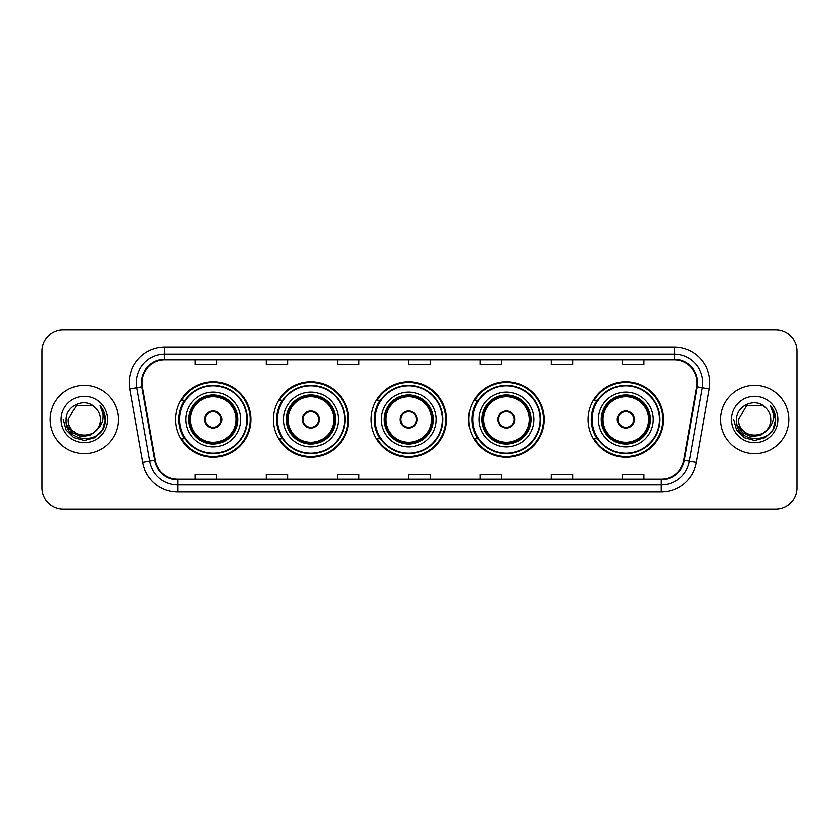 <?xml version="1.0" encoding="UTF-8"?>
<svg xmlns="http://www.w3.org/2000/svg" width="839" height="839" viewBox="0 0 839 839"><rect width="100%" height="100%" fill="white"/><g stroke="black" fill="none" stroke-linecap="round" stroke-linejoin="round"><path stroke-width="1.26" d="M588.045 419.5A37.755 37.755 0 0 0 625.8 457.255A37.755 37.755 0 0 0 663.555 419.5A37.755 37.755 0 0 0 625.8 381.745A37.755 37.755 0 0 0 588.045 419.5M468.655 419.5A37.755 37.755 0 0 0 506.41 457.255A37.755 37.755 0 0 0 544.165 419.5A37.755 37.755 0 0 0 506.41 381.745A37.755 37.755 0 0 0 468.655 419.5M370.922 419.5A37.755 37.755 0 0 0 408.677 457.255A37.755 37.755 0 0 0 446.432 419.5A37.755 37.755 0 0 0 408.677 381.745A37.755 37.755 0 0 0 370.922 419.5M273.178 419.5A37.755 37.755 0 0 0 310.933 457.255A37.755 37.755 0 0 0 348.688 419.5A37.755 37.755 0 0 0 310.933 381.745A37.755 37.755 0 0 0 273.178 419.5M175.445 419.5A37.755 37.755 0 0 0 213.2 457.255A37.755 37.755 0 0 0 250.955 419.5A37.755 37.755 0 0 0 213.2 381.745A37.755 37.755 0 0 0 175.445 419.5M184.496 438.734A34.546 34.546 0 0 1 184.496 400.266M282.24 438.734A34.546 34.546 0 0 1 282.24 400.266M379.973 438.734A34.546 34.546 0 0 1 379.973 400.266M477.706 438.734A34.546 34.546 0 0 1 477.706 400.266M597.095 438.734A34.546 34.546 0 0 1 597.095 400.266M41.95 351.111L41.95 487.889A21.374 21.374 0 0 0 63.324 509.252L775.676 509.252A21.374 21.374 0 0 0 797.05 487.889L797.05 351.111A21.374 21.374 0 0 0 775.676 329.748L63.324 329.748A21.374 21.374 0 0 0 41.95 351.111L41.95 487.889M50.141 419.5A34.189 34.189 0 0 0 84.34 453.689A34.189 34.189 0 0 0 118.53 419.5A34.189 34.189 0 0 0 84.34 385.311A34.189 34.189 0 0 0 50.141 419.5A34.189 34.189 0 0 0 84.34 453.689A34.189 34.189 0 0 0 118.53 419.5A34.189 34.189 0 0 0 84.34 385.311A34.189 34.189 0 0 0 50.141 419.5M720.47 419.5A34.189 34.189 0 0 0 754.66 453.689A34.189 34.189 0 0 0 788.859 419.5A34.189 34.189 0 0 0 754.66 385.311A34.189 34.189 0 0 0 720.47 419.5A34.189 34.189 0 0 0 754.66 453.689A34.189 34.189 0 0 0 788.859 419.5A34.189 34.189 0 0 0 754.66 385.311A34.189 34.189 0 0 0 720.47 419.5M141.969 382.741A22.8 22.8 0 0 1 164.759 359.952L674.241 359.952A22.8 22.8 0 0 1 696.685 386.706L683.722 460.212A22.8 22.8 0 0 1 661.279 479.048L177.721 479.048A22.8 22.8 0 0 1 155.278 460.212L142.315 386.706A22.8 22.8 0 0 1 141.969 382.741M141.392 382.741A23.366 23.366 0 0 0 141.749 386.8L154.712 460.317A23.366 23.366 0 0 0 177.721 479.625L661.279 479.625A23.366 23.366 0 0 0 684.288 460.317L697.251 386.8A23.366 23.366 0 0 0 674.241 359.375L164.759 359.375A23.366 23.366 0 0 0 141.392 382.741M129.688 388.929A35.616 35.616 0 0 1 164.759 347.126L674.241 347.126A35.616 35.616 0 0 1 709.312 388.929L696.349 462.446A35.616 35.616 0 0 1 661.279 491.874L177.721 491.874A35.616 35.616 0 0 1 142.651 462.446L129.688 388.929L136.694 387.691A28.495 28.495 0 0 1 164.759 354.247L674.241 354.247A28.495 28.495 0 0 1 702.306 387.691L689.333 461.209A28.495 28.495 0 0 1 661.279 484.753L177.721 484.753A28.495 28.495 0 0 1 149.667 461.209L136.694 387.691A28.495 28.495 0 0 1 136.264 382.741M775.676 329.748L63.324 329.748M63.324 509.252L775.676 509.252M797.05 487.889L797.05 351.111M684.288 460.317L689.333 461.209L702.306 387.691L709.312 388.929M408.813 359.952L408.813 364.776L430.187 364.776L430.187 359.952M337.582 359.952L337.582 364.776L358.945 364.776L358.945 359.952M266.341 359.952L266.341 364.776L287.714 364.776L287.714 359.952M195.109 359.952L195.109 364.776L216.483 364.776L216.483 359.952M480.055 359.952L480.055 364.776L501.418 364.776L501.418 359.952M551.286 359.952L551.286 364.776L572.659 364.776L572.659 359.952M622.517 359.952L622.517 364.776L643.891 364.776L643.891 359.952M430.187 479.048L430.187 474.224L408.813 474.224L408.813 479.048M358.945 479.048L358.945 474.224L337.582 474.224L337.582 479.048M287.714 479.048L287.714 474.224L266.341 474.224L266.341 479.048M216.483 479.048L216.483 474.224L195.109 474.224L195.109 479.048M501.418 479.048L501.418 474.224L480.055 474.224L480.055 479.048M572.659 479.048L572.659 474.224L551.286 474.224L551.286 479.048M643.891 479.048L643.891 474.224L622.517 474.224L622.517 479.048M96.674 429.851C88.126 441.398 67.393 434.004 68.232 419.5C67.246 440.276 101.425 440.276 100.439 419.5C101.425 440.276 67.246 440.276 68.232 419.5L76.286 405.552L92.384 405.552L94.88 407.334C85.001 396.973 65.977 405.51 66.155 419.5C64.341 444.355 104.644 445.006 105.305 420.706L105.336 419.5C105.274 414.214 103.522 409.579 100.061 405.583C102.694 409.893 103.617 414.539 102.84 419.5C102.085 423.726 100.03 427.177 96.674 429.851A16.109 16.109 0 0 0 100.439 419.5C101.425 440.276 67.246 440.276 68.232 419.5L76.286 405.552M100.439 419.5A16.109 16.109 0 0 0 94.88 407.334M97.702 428.981L90.434 435.273L80.901 436.605L72.133 432.641L66.659 424.723M61.111 419.5A23.23 23.23 0 0 0 84.34 442.73A23.23 23.23 0 0 0 107.56 419.5A23.23 23.23 0 0 0 84.34 396.27A23.23 23.23 0 0 0 61.111 419.5M100.061 405.583L105.326 420.108L104.351 413.134L105.326 420.108L104.351 413.134L105.326 420.108L100.219 405.761L105.326 420.108L100.219 405.761L105.336 419.5L102.526 429.998L94.838 437.685L84.34 440.496L73.832 437.685L66.145 429.998L63.334 419.5M100.219 405.761L105.326 420.119M185.776 419.5A27.425 27.425 0 0 1 213.2 392.075A27.425 27.425 0 0 1 240.625 419.5A27.425 27.425 0 0 1 213.2 446.925A27.425 27.425 0 0 1 185.776 419.5A27.425 27.425 0 0 0 213.2 446.925A27.425 27.425 0 0 0 240.625 419.5M184.926 400.266A34.189 34.189 0 0 0 184.926 438.734M246.897 419.5A33.696 33.696 0 0 0 213.2 385.804A33.696 33.696 0 0 0 179.504 419.5A33.696 33.696 0 0 0 213.2 453.196A33.696 33.696 0 0 0 246.897 419.5M188.985 419.5A24.216 24.216 0 0 0 213.2 443.716A24.216 24.216 0 0 0 237.416 419.5A24.216 24.216 0 0 0 213.2 395.284A24.216 24.216 0 0 0 188.985 419.5M190.401 419.5A22.8 22.8 0 0 1 213.2 396.7A22.8 22.8 0 0 1 236 419.5A22.8 22.8 0 0 1 213.2 442.3A22.8 22.8 0 0 1 190.401 419.5M204.653 419.5A8.547 8.547 0 0 0 213.2 428.047A8.547 8.547 0 0 0 221.748 419.5A8.547 8.547 0 0 0 213.2 410.953A8.547 8.547 0 0 0 204.653 419.5M189.698 419.5A23.513 23.513 0 0 1 213.2 395.987A23.513 23.513 0 0 1 236.713 419.5A23.513 23.513 0 0 1 213.2 443.013A23.513 23.513 0 0 1 189.698 419.5M250.242 419.5A37.042 37.042 0 0 1 181.539 438.734L184.979 438.734A34.158 34.158 0 0 0 247.358 419.584A34.158 34.158 0 0 0 184.979 400.266L181.539 400.266A37.042 37.042 0 0 1 250.242 419.5M204.926 417.361L205.219 417.361A8.264 8.264 0 0 1 221.181 417.361L220.741 417.361A7.834 7.834 0 0 1 213.2 427.334A7.834 7.834 0 0 1 205.66 417.361A7.834 7.834 0 0 1 220.741 417.361L221.475 417.361M221.475 421.639L221.181 421.639A8.264 8.264 0 0 1 205.219 421.639L204.926 421.639M770.768 419.5C771.754 440.276 737.575 440.276 738.561 419.5L746.616 405.552L762.714 405.552L765.21 407.334C755.331 396.973 736.306 405.51 736.485 419.5C734.67 444.355 774.974 445.006 775.635 420.706L775.666 419.5C775.603 414.214 773.852 409.579 770.391 405.583C773.023 409.893 773.946 414.539 773.17 419.5C772.415 423.726 770.359 427.177 767.003 429.851A16.109 16.109 0 0 0 770.768 419.5C771.754 440.276 737.575 440.276 738.561 419.5L746.616 405.552L762.714 405.552L765.21 407.334A16.109 16.109 0 0 1 770.768 419.5C771.754 440.276 737.575 440.276 738.561 419.5C737.722 434.004 758.456 441.398 767.003 429.851M768.031 428.981L760.763 435.273L751.23 436.605L742.463 432.641L736.988 424.723M731.44 419.5A23.23 23.23 0 0 0 754.66 442.73A23.23 23.23 0 0 0 777.889 419.5A23.23 23.23 0 0 0 754.66 396.27A23.23 23.23 0 0 0 731.44 419.5M770.391 405.583L775.656 420.108L774.68 413.134L775.666 419.5M733.664 419.5L736.474 429.998L744.162 437.685L754.66 440.496L765.168 437.685L772.855 429.998L775.666 419.5L770.548 405.761L775.656 420.108L770.705 405.94M770.548 405.761L775.656 420.119M283.509 419.5A27.425 27.425 0 0 1 310.933 392.075A27.425 27.425 0 0 1 338.358 419.5A27.425 27.425 0 0 1 310.933 446.925A27.425 27.425 0 0 1 283.509 419.5A27.425 27.425 0 0 0 310.933 446.925A27.425 27.425 0 0 0 338.358 419.5M282.67 400.266A34.189 34.189 0 0 0 282.67 438.734L279.282 438.734A37.042 37.042 0 0 0 347.975 419.5A37.042 37.042 0 0 0 279.282 400.266L282.712 400.266A34.158 34.158 0 0 1 345.091 419.584A34.158 34.158 0 0 1 282.712 438.734M344.63 419.5A33.696 33.696 0 0 0 310.933 385.804A33.696 33.696 0 0 0 277.237 419.5A33.696 33.696 0 0 0 310.933 453.196A33.696 33.696 0 0 0 344.63 419.5M286.718 419.5A24.216 24.216 0 0 0 310.933 443.716A24.216 24.216 0 0 0 335.16 419.5A24.216 24.216 0 0 0 310.933 395.284A24.216 24.216 0 0 0 286.718 419.5M288.144 419.5A22.8 22.8 0 0 1 310.933 396.7A22.8 22.8 0 0 1 333.733 419.5A22.8 22.8 0 0 1 310.933 442.3A22.8 22.8 0 0 1 288.144 419.5M302.386 419.5A8.547 8.547 0 0 0 310.933 428.047A8.547 8.547 0 0 0 319.481 419.5A8.547 8.547 0 0 0 310.933 410.953A8.547 8.547 0 0 0 302.386 419.5M287.431 419.5A23.513 23.513 0 0 1 310.933 395.987A23.513 23.513 0 0 1 334.446 419.5A23.513 23.513 0 0 1 310.933 443.013A23.513 23.513 0 0 1 287.431 419.5M302.659 417.361L302.952 417.361A8.264 8.264 0 0 1 318.925 417.361L318.474 417.361A7.834 7.834 0 0 1 310.933 427.334A7.834 7.834 0 0 1 303.393 417.361A7.834 7.834 0 0 1 318.474 417.361L319.219 417.361M319.219 421.639L318.925 421.639A8.264 8.264 0 0 1 302.952 421.639L302.659 421.639M381.242 419.5A27.425 27.425 0 0 1 408.677 392.075A27.425 27.425 0 0 1 436.102 419.5A27.425 27.425 0 0 1 408.677 446.925A27.425 27.425 0 0 1 381.242 419.5A27.425 27.425 0 0 0 408.677 446.925A27.425 27.425 0 0 0 436.102 419.5M380.403 400.266A34.189 34.189 0 0 0 380.403 438.734M442.363 419.5A33.696 33.696 0 0 0 408.677 385.804A33.696 33.696 0 0 0 374.981 419.5A33.696 33.696 0 0 0 408.677 453.196A33.696 33.696 0 0 0 442.363 419.5M384.451 419.5A24.216 24.216 0 0 0 408.677 443.716A24.216 24.216 0 0 0 432.893 419.5A24.216 24.216 0 0 0 408.677 395.284A24.216 24.216 0 0 0 384.451 419.5M385.877 419.5A22.8 22.8 0 0 1 408.677 396.7A22.8 22.8 0 0 1 431.466 419.5A22.8 22.8 0 0 1 408.677 442.3A22.8 22.8 0 0 1 385.877 419.5M400.119 419.5A8.547 8.547 0 0 0 408.677 428.047A8.547 8.547 0 0 0 417.224 419.5A8.547 8.547 0 0 0 408.677 410.953A8.547 8.547 0 0 0 400.119 419.5M385.164 419.5A23.513 23.513 0 0 1 408.677 395.987A23.513 23.513 0 0 1 432.179 419.5A23.513 23.513 0 0 1 408.677 443.013A23.513 23.513 0 0 1 385.164 419.5M445.719 419.5A37.042 37.042 0 0 1 377.015 438.734L380.445 438.734A34.158 34.158 0 0 0 442.824 419.584A34.158 34.158 0 0 0 380.445 400.266L377.015 400.266A37.042 37.042 0 0 1 445.719 419.5M400.392 417.361L400.685 417.361A8.264 8.264 0 0 1 416.658 417.361L416.207 417.361A7.834 7.834 0 0 1 408.677 427.334A7.834 7.834 0 0 1 401.136 417.361A7.834 7.834 0 0 1 416.207 417.361L416.952 417.361M416.952 421.639L416.207 421.639A7.834 7.834 0 0 1 401.136 421.639L400.392 421.639M416.207 421.639L416.658 421.639A8.264 8.264 0 0 1 400.685 421.639L401.136 421.639M478.985 419.5A27.425 27.425 0 0 1 506.41 392.075A27.425 27.425 0 0 1 533.835 419.5A27.425 27.425 0 0 1 506.41 446.925A27.425 27.425 0 0 1 478.985 419.5A27.425 27.425 0 0 0 506.41 446.925A27.425 27.425 0 0 0 533.835 419.5M478.136 400.266A34.189 34.189 0 0 0 478.136 438.734M540.106 419.5A33.696 33.696 0 0 0 506.41 385.804A33.696 33.696 0 0 0 472.714 419.5A33.696 33.696 0 0 0 506.41 453.196A33.696 33.696 0 0 0 540.106 419.5M482.184 419.5A24.216 24.216 0 0 0 506.41 443.716A24.216 24.216 0 0 0 530.626 419.5A24.216 24.216 0 0 0 506.41 395.284A24.216 24.216 0 0 0 482.184 419.5M483.61 419.5A22.8 22.8 0 0 1 506.41 396.7A22.8 22.8 0 0 1 529.199 419.5A22.8 22.8 0 0 1 506.41 442.3A22.8 22.8 0 0 1 483.61 419.5M497.863 419.5A8.547 8.547 0 0 0 506.41 428.047A8.547 8.547 0 0 0 514.957 419.5A8.547 8.547 0 0 0 506.41 410.953A8.547 8.547 0 0 0 497.863 419.5M482.897 419.5A23.513 23.513 0 0 1 506.41 395.987A23.513 23.513 0 0 1 529.912 419.5A23.513 23.513 0 0 1 506.41 443.013A23.513 23.513 0 0 1 482.897 419.5M543.452 419.5A37.042 37.042 0 0 1 474.748 438.734L478.178 438.734A34.158 34.158 0 0 0 540.568 419.584A34.158 34.158 0 0 0 478.178 400.266L474.748 400.266A37.042 37.042 0 0 1 543.452 419.5M498.135 417.361L498.418 417.361A8.264 8.264 0 0 1 514.391 417.361L513.95 417.361A7.834 7.834 0 0 1 506.41 427.334A7.834 7.834 0 0 1 498.869 417.361A7.834 7.834 0 0 1 513.95 417.361L514.685 417.361M514.685 421.639L513.95 421.639A7.834 7.834 0 0 1 498.869 421.639L498.135 421.639M513.95 421.639L514.391 421.639A8.264 8.264 0 0 1 498.418 421.639L498.869 421.639M598.375 419.5A27.425 27.425 0 0 1 625.8 392.075A27.425 27.425 0 0 1 653.224 419.5A27.425 27.425 0 0 1 625.8 446.925A27.425 27.425 0 0 1 598.375 419.5A27.425 27.425 0 0 0 625.8 446.925A27.425 27.425 0 0 0 653.224 419.5M597.525 400.266A34.189 34.189 0 0 0 597.525 438.734M659.496 419.5A33.696 33.696 0 0 0 625.8 385.804A33.696 33.696 0 0 0 592.103 419.5A33.696 33.696 0 0 0 625.8 453.196A33.696 33.696 0 0 0 659.496 419.5M601.584 419.5A24.216 24.216 0 0 0 625.8 443.716A24.216 24.216 0 0 0 650.015 419.5A24.216 24.216 0 0 0 625.8 395.284A24.216 24.216 0 0 0 601.584 419.5M603 419.5A22.8 22.8 0 0 1 625.8 396.7A22.8 22.8 0 0 1 648.599 419.5A22.8 22.8 0 0 1 625.8 442.3A22.8 22.8 0 0 1 603 419.5M617.252 419.5A8.547 8.547 0 0 0 625.8 428.047A8.547 8.547 0 0 0 634.347 419.5A8.547 8.547 0 0 0 625.8 410.953A8.547 8.547 0 0 0 617.252 419.5M602.287 419.5A23.513 23.513 0 0 1 625.8 395.987A23.513 23.513 0 0 1 649.302 419.5A23.513 23.513 0 0 1 625.8 443.013A23.513 23.513 0 0 1 602.287 419.5M662.841 419.5A37.042 37.042 0 0 1 594.138 438.734L597.578 438.734A34.158 34.158 0 0 0 659.957 419.584A34.158 34.158 0 0 0 597.578 400.266L594.138 400.266A37.042 37.042 0 0 1 662.841 419.5M617.525 417.361L617.819 417.361A8.264 8.264 0 0 1 633.781 417.361L633.34 417.361A7.834 7.834 0 0 1 625.8 427.334A7.834 7.834 0 0 1 618.259 417.361A7.834 7.834 0 0 1 633.34 417.361L634.074 417.361M634.074 421.639L633.34 421.639A7.834 7.834 0 0 1 618.259 421.639L617.525 421.639M633.34 421.639L633.781 421.639A8.264 8.264 0 0 1 617.819 421.639L618.259 421.639M674.241 347.126L674.241 359.375M136.694 387.691L141.749 386.8M177.721 491.874L177.721 479.625M661.279 479.625L661.279 491.874M142.651 462.446L154.712 460.317M697.251 386.8L702.306 387.691M164.759 347.126L164.759 359.375M689.333 461.209L696.349 462.446M237.773 419.5A24.572 24.572 0 0 0 213.2 394.928A24.572 24.572 0 0 0 188.628 419.5A24.572 24.572 0 0 0 213.2 444.072A24.572 24.572 0 0 0 237.773 419.5M335.516 419.5A24.572 24.572 0 0 0 310.933 394.928A24.572 24.572 0 0 0 286.361 419.5A24.572 24.572 0 0 0 310.933 444.072A24.572 24.572 0 0 0 335.516 419.5M433.249 419.5A24.572 24.572 0 0 0 408.677 394.928A24.572 24.572 0 0 0 384.094 419.5A24.572 24.572 0 0 0 408.677 444.072A24.572 24.572 0 0 0 433.249 419.5M530.982 419.5A24.572 24.572 0 0 0 506.41 394.928A24.572 24.572 0 0 0 481.827 419.5A24.572 24.572 0 0 0 506.41 444.072A24.572 24.572 0 0 0 530.982 419.5M650.372 419.5A24.572 24.572 0 0 0 625.8 394.928A24.572 24.572 0 0 0 601.227 419.5A24.572 24.572 0 0 0 625.8 444.072A24.572 24.572 0 0 0 650.372 419.5"/></g></svg>
